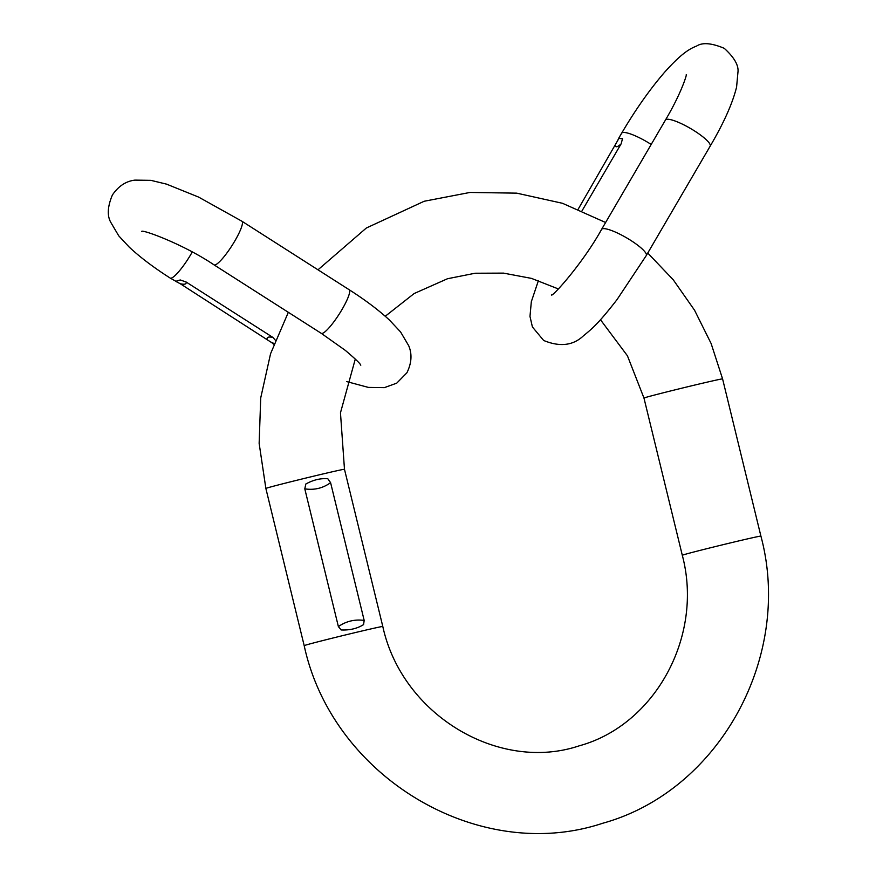 <?xml version="1.0" encoding="UTF-8"?>
<svg xmlns="http://www.w3.org/2000/svg" width="876" height="876" viewBox="0 0 876 876"><rect width="100%" height="100%" fill="white"/><g stroke="black" fill="none" stroke-linecap="round" stroke-linejoin="round"><path stroke-width="1.31" d="M338.377 626.581L341.158 629.964C349.842 630.326 357.32 628.541 363.584 624.599L364.175 620.416L330.602 482.687L327.843 478.767C320.572 478.132 313.225 479.895 305.812 484.034L304.793 488.852L338.377 626.581C346.162 621.204 354.769 619.157 364.175 620.416M180.27 283.736L175.693 281.338L180.248 279.97L186.084 281.984C186.643 284.163 184.705 284.744 180.27 283.736L271.067 342.22M192.249 251.992A25.897 4.785 122.6 0 1 191.001 254.171A25.897 4.785 122.6 0 1 170.185 278.064L176.459 281.612M186.084 281.984L272.907 337.424L275.743 340.655M274.1 343.523L270.958 342.1M578.226 209.123L617.952 140.094M582.069 210.744L621.117 143.872L622.507 138.726L618.598 138.441L618.007 139.875M288.324 312.316L270.564 353.729L260.719 397.934L259.143 443.365L265.866 488.447A40.46 0.624 166.3 0 1 267.366 487.899A40.46 0.624 166.3 0 1 310.52 476.927A40.46 0.624 166.3 0 1 344.476 469.284L382.801 626.493C402.029 715.068 499.09 772.785 579.255 745.815C654.821 725.208 703.899 636.359 682.294 555.264L643.97 398.065A40.46 0.624 -13.7 0 1 645.47 397.518A40.46 0.624 -13.7 0 1 688.624 386.535A40.46 0.624 -13.7 0 1 722.58 378.892L711.115 343.501L694.548 310.214L673.261 279.816L647.758 253.033M682.294 555.264A40.46 0.624 -13.7 0 1 683.784 554.727A40.46 0.624 -13.7 0 1 726.949 543.744A40.46 0.624 -13.7 0 1 760.905 536.101L722.58 378.892M382.801 626.493A40.46 0.624 166.3 0 0 348.845 634.125A40.46 0.624 166.3 0 0 305.691 645.108A40.46 0.624 166.3 0 0 304.191 645.656C332.365 776.826 478.373 864.557 602.611 823.287C719.524 791.061 793.185 656.19 760.905 536.101M330.602 482.687C322.85 488.239 314.254 490.297 304.793 488.852M241.886 221.212L349.119 289.693A25.897 4.785 -57.4 0 1 342.056 309.436A25.897 4.785 -57.4 0 1 321.251 333.329L214.018 264.859A25.897 4.785 -57.4 0 0 234.823 240.966A25.897 4.785 -57.4 0 0 241.886 221.212L198.589 197.078L166.571 184.146L150.88 180.346L134.948 180.117C125.958 181.179 118.446 186.139 112.413 194.965C107.617 206.32 107.014 215.365 110.628 222.088L118.742 235.841L129.133 247.021C139.963 257.15 153.639 267.498 170.185 278.064M267.092 339.176C266.742 337.14 268.68 336.548 272.907 337.424M686.258 74.602C687.047 74.471 681.101 93.677 665.442 120.045A25.897 5.355 -149.7 0 1 694.679 131.028A25.897 5.355 -149.7 0 1 710.162 146.161C723.729 123.111 732.533 103.423 736.585 87.085L737.931 72.412C738.917 65.558 734.362 57.531 724.244 48.322C711.651 43.023 702.442 42.267 696.639 46.045C688.175 49.22 679.59 55.56 664.796 72.018C649.893 89.242 635.505 109.664 621.621 133.262A25.897 5.355 30.3 0 1 650.857 144.244A25.897 5.355 30.3 0 1 651.186 144.463M710.162 146.161L646.291 255.54A25.897 5.355 -149.7 0 0 630.808 240.418A25.897 5.355 -149.7 0 0 601.571 229.424C582.474 263.884 551.891 297.424 551.53 294.96M621.117 143.872C617.69 147.004 615.751 147.584 615.302 145.624M605.612 222.504L562.534 203.309L516.72 193.147L469.974 192.446L424.17 201.261L366.354 228.001L317.988 269.808M344.476 469.284L340.468 412.804L355.295 359.04M385.243 316.269L414.151 293.537L447.516 278.732L475.153 273.235L503.448 273.115L531.502 278.393L558.351 288.938M643.97 398.065L627.446 355.82L600.476 319.74M265.866 488.447L304.191 645.656M214.018 264.859C183.522 244.24 142.328 229.304 141.682 231.384M272.316 343.282L273.827 344.257M346.633 381.575L368.424 387.411L384.356 387.641L396.729 383.162L406.902 372.793C411.643 363.124 412.246 354.101 408.709 345.724L400.573 331.927L389.524 320.134C378.782 310.181 365.314 300.03 349.119 289.693M321.251 333.329L345.221 350.301C355.032 358.591 360.222 363.551 360.792 365.193M665.442 120.045L601.571 229.424M646.291 255.54L616.978 299.669C599.797 321.799 593.205 327.931 583.515 335.738C573.189 345.582 559.895 347.17 543.657 340.468L532.411 326.967L529.98 316.389L531.327 301.716L538.422 280.561M618.598 138.441L621.621 133.262"/></g></svg>

